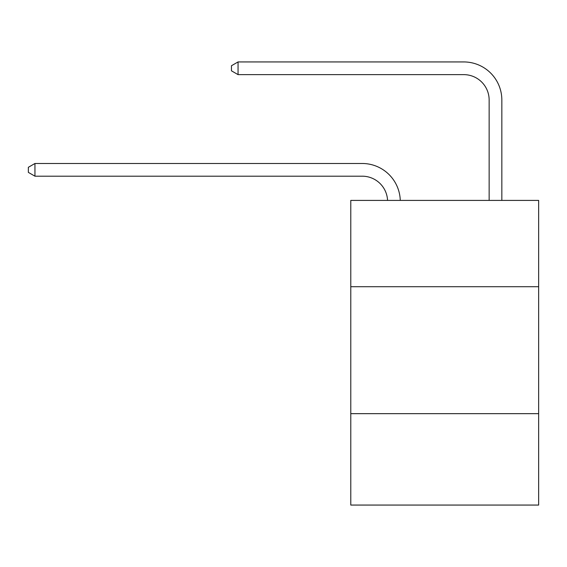 <?xml version="1.0" encoding="UTF-8"?>
<svg xmlns="http://www.w3.org/2000/svg" width="567" height="567" viewBox="0 0 567 567"><rect width="100%" height="100%" fill="white"/><g stroke="black" fill="none" stroke-linecap="round" stroke-linejoin="round"><path stroke-width="0.85" d="M350.782 286.725L538.65 286.725L538.65 200.406L350.782 200.406L350.782 505.062L538.65 505.062L538.65 413.662L350.782 413.662M538.65 413.662L538.65 286.725M362.2 176.188A25.387 25.387 0 0 1 387.566 200.406A25.387 25.387 0 0 0 362.2 176.188A25.387 25.387 0 0 1 387.566 200.406A25.387 25.387 0 0 0 362.2 176.188A25.387 25.387 0 0 1 387.566 200.406A25.387 25.387 0 0 0 362.2 176.188A25.387 25.387 0 0 1 387.566 200.406A25.387 25.387 0 0 0 362.2 176.188A25.387 25.387 0 0 1 387.566 200.406A25.387 25.387 0 0 0 362.2 176.188A25.387 25.387 0 0 1 387.566 200.406A25.387 25.387 0 0 0 362.2 176.188A25.387 25.387 0 0 1 387.566 200.406A25.387 25.387 0 0 0 362.2 176.188A25.387 25.387 0 0 1 387.566 200.406A25.387 25.387 0 0 0 362.2 176.188A25.387 25.387 0 0 1 387.566 200.406A25.387 25.387 0 0 0 362.2 176.188A25.387 25.387 0 0 1 387.566 200.406A25.387 25.387 0 0 0 362.2 176.188A25.387 25.387 0 0 1 387.566 200.406A25.387 25.387 0 0 0 362.2 176.188A25.387 25.387 0 0 1 387.566 200.406A25.387 25.387 0 0 0 362.2 176.188A25.387 25.387 0 0 1 387.566 200.406A25.387 25.387 0 0 0 362.2 176.188A25.387 25.387 0 0 1 387.566 200.406A25.387 25.387 0 0 0 362.2 176.188A25.387 25.387 0 0 1 387.566 200.406A25.387 25.387 0 0 0 362.2 176.188L34.948 176.188L28.35 172.375L28.35 167.3L34.948 163.487L362.2 163.487A38.081 38.081 0 0 1 400.267 200.406M489.144 200.406L489.144 100.019A25.387 25.387 0 0 0 463.756 74.631L238.055 74.631L231.456 70.825L231.456 65.744L238.055 61.938L463.756 61.938A38.081 38.081 0 0 1 501.838 100.019L501.838 200.406M34.948 176.188L34.948 163.487L362.2 163.487M489.144 100.019A25.387 25.387 0 0 0 463.756 74.631A25.387 25.387 0 0 1 489.144 100.019A25.387 25.387 0 0 0 463.756 74.631A25.387 25.387 0 0 1 489.144 100.019A25.387 25.387 0 0 0 463.756 74.631A25.387 25.387 0 0 1 489.144 100.019A25.387 25.387 0 0 0 463.756 74.631A25.387 25.387 0 0 1 489.144 100.019A25.387 25.387 0 0 0 463.756 74.631A25.387 25.387 0 0 1 489.144 100.019A25.387 25.387 0 0 0 463.756 74.631A25.387 25.387 0 0 1 489.144 100.019A25.387 25.387 0 0 0 463.756 74.631A25.387 25.387 0 0 1 489.144 100.019A25.387 25.387 0 0 0 463.756 74.631A25.387 25.387 0 0 1 489.144 100.019A25.387 25.387 0 0 0 463.756 74.631A25.387 25.387 0 0 1 489.144 100.019A25.387 25.387 0 0 0 463.756 74.631A25.387 25.387 0 0 1 489.144 100.019A25.387 25.387 0 0 0 463.756 74.631A25.387 25.387 0 0 1 489.144 100.019A25.387 25.387 0 0 0 463.756 74.631A25.387 25.387 0 0 1 489.144 100.019A25.387 25.387 0 0 0 463.756 74.631A25.387 25.387 0 0 1 489.144 100.019A25.387 25.387 0 0 0 463.756 74.631A25.387 25.387 0 0 1 489.144 100.019A25.387 25.387 0 0 0 463.756 74.631M238.055 74.631L238.055 61.938L463.756 61.938"/></g></svg>
